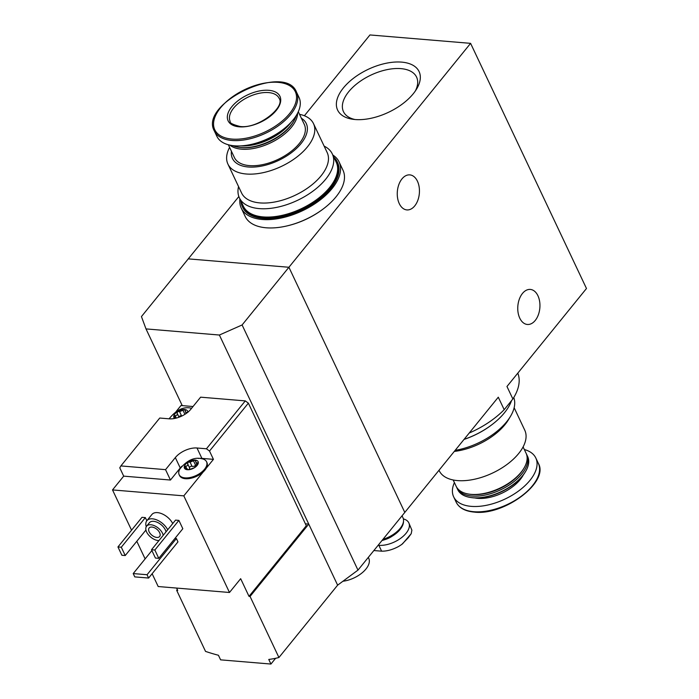 <?xml version="1.0" encoding="UTF-8"?>
<svg xmlns="http://www.w3.org/2000/svg" width="699" height="699" viewBox="0 0 699 699"><rect width="100%" height="100%" fill="white"/><g stroke="black" fill="none" stroke-linecap="round" stroke-linejoin="round"><path stroke-width="1.05" d="M413.284 93.736A45.059 23.757 -25.3 0 0 416.595 89.044A45.059 23.757 -25.3 0 0 398.57 61.975A45.059 23.757 -25.3 0 0 343.226 88.135A45.059 23.757 -25.3 0 0 352.689 119.249A45.059 23.757 -25.3 0 0 413.284 93.736M238.848 196.533L188.267 258.875L288.914 267.263L470.593 43.347L369.946 34.95L304.388 115.746M469.221 433.022A65.453 34.504 -25.3 0 0 504.189 409.684L498.291 397.198L357.975 570.122L337.626 585.168L278.927 657.514A162.273 92.845 -140.9 0 1 268.766 659.454L270.932 664.05L220.613 659.856L218.438 655.26A162.273 92.845 -140.9 0 1 205.532 651.398L176.672 590.323L177.721 590.41L176.611 588.069M504.189 409.684L512.865 398.98L506.967 386.495L586.478 288.495L470.593 43.347M512.865 398.98A65.453 34.504 -25.3 0 0 517.802 373.144M417.434 181.207A17.58 11.044 -85.2 0 1 417.845 200.272A17.58 11.044 -85.2 0 1 406.888 209.918A17.58 11.044 -85.2 0 1 397.347 191.482A17.58 11.044 -85.2 0 1 409.815 174.881A17.58 11.044 -85.2 0 1 417.434 181.207M537.933 295.747A17.58 11.044 -85.2 0 1 538.344 314.821A17.58 11.044 -85.2 0 1 527.387 324.467A17.58 11.044 -85.2 0 1 517.845 306.031A17.58 11.044 -85.2 0 1 530.314 289.43A17.58 11.044 -85.2 0 1 537.933 295.747M182.256 405.621L145.995 328.906L141.443 316.577L188.267 258.875L288.914 267.263L404.8 512.419L288.914 267.263L242.099 324.965L219.381 335.031L308.757 524.101L305.402 523.822M415.355 90.966A40.437 21.319 -25.3 0 0 416.578 77.1A40.437 21.319 -25.3 0 0 370.916 75.108A40.437 21.319 -25.3 0 0 343.471 111.657A40.437 21.319 -25.3 0 0 354.97 119.512M229.595 147.384A47.331 24.954 -25.3 0 0 227.918 164.082A47.331 24.954 -25.3 0 0 246.249 173.999A47.331 24.954 -25.3 0 0 296.096 157.59A47.331 24.954 -25.3 0 0 313.502 123.627A47.331 24.954 -25.3 0 0 299.53 114.33M313.502 123.627L327.167 152.539A47.331 24.954 154.7 0 1 309.771 186.502A47.331 24.954 154.7 0 1 259.914 202.911A47.331 24.954 154.7 0 1 241.583 192.994L227.918 164.082M231.43 151.255A40.839 21.529 -25.3 0 0 248.241 166.991A40.839 21.529 -25.3 0 0 296.026 148.878A40.839 21.529 -25.3 0 0 301.356 118.201M228.363 144.772L234.383 157.511A38.672 20.385 -25.3 0 0 249.36 165.611A38.672 20.385 -25.3 0 0 290.094 152.199A38.672 20.385 -25.3 0 0 304.31 124.448L298.29 111.718M229.866 145.139A38.672 20.385 -25.3 0 0 241.601 149.193A38.672 20.385 -25.3 0 0 278.508 138.454A38.672 20.385 -25.3 0 0 297.625 113.107M232.688 145.619A38.672 20.385 -25.3 0 0 238.787 147.297L239.792 147.445A37.597 19.817 -25.3 0 0 241.767 147.672A37.597 19.817 -25.3 0 0 293.108 122.246L293.632 121.373A38.672 20.385 -25.3 0 0 296.21 115.597M238.787 147.297A38.672 20.385 -25.3 0 0 240.814 147.533A38.672 20.385 -25.3 0 0 293.632 121.373M240.806 145.89A38.672 20.385 -25.3 0 0 291.265 122.037M257.232 142.814A37.912 19.983 -25.3 0 0 278.455 132.784M214.348 130.949L216.873 136.296A45.435 23.949 -25.3 0 0 234.48 145.811A45.435 23.949 -25.3 0 0 282.335 130.066A45.435 23.949 -25.3 0 0 299.032 97.458L296.507 92.119C285.349 62.386 198.464 103.452 214.348 130.949A45.435 23.949 -25.3 0 0 231.954 140.473A45.435 23.949 -25.3 0 0 279.81 124.719A45.435 23.949 -25.3 0 0 296.507 92.119M239.215 126.825A28.668 15.116 -25.3 0 0 280.683 101.04A28.668 15.116 -25.3 0 0 242.186 97.834A28.668 15.116 -25.3 0 0 239.215 126.825M238.551 186.572A51.385 27.086 -25.3 0 0 239.39 197.843A51.385 27.086 -25.3 0 0 277.66 207.166A51.385 27.086 -25.3 0 0 325.69 179.206A51.385 27.086 -25.3 0 0 332.305 153.929A51.385 27.086 -25.3 0 0 324.126 146.117M239.39 197.843L243.322 206.153A51.385 27.086 -25.3 0 0 281.592 215.475A51.385 27.086 -25.3 0 0 329.613 187.515A51.385 27.086 -25.3 0 0 336.236 162.238L332.305 153.929M287.839 225.716A52.469 27.663 -25.3 0 0 323.095 209.053M239.906 198.935A54.094 28.519 -25.3 0 0 241.269 208.145L245.192 216.454A54.094 28.519 -25.3 0 0 266.144 227.787A54.094 28.519 -25.3 0 0 323.113 209.036A54.094 28.519 -25.3 0 0 342.999 170.224L339.076 161.915A54.094 28.519 -25.3 0 0 332.82 155.021M241.269 208.145A54.094 28.519 -25.3 0 0 262.221 219.477A54.094 28.519 -25.3 0 0 319.19 200.727A54.094 28.519 -25.3 0 0 339.076 161.915M240.928 201.102A52.469 27.663 -25.3 0 0 242.343 206.616L242.736 207.446A52.469 27.663 -25.3 0 0 263.06 218.446A52.469 27.663 -25.3 0 0 318.316 200.255A52.469 27.663 -25.3 0 0 337.608 162.605L337.215 161.775A52.469 27.663 -25.3 0 0 333.842 157.188M242.343 206.616A52.469 27.663 -25.3 0 0 262.667 217.607A52.469 27.663 -25.3 0 0 317.923 199.425A52.469 27.663 -25.3 0 0 337.215 161.775M195.938 461.366L195.187 460.082L196.078 462.729L198.315 462.921L194.409 467.745A7.575 3.993 -25.3 0 0 197.153 465.394A7.575 3.993 -25.3 0 0 198.315 462.921A7.575 3.993 -25.3 0 0 195.187 460.082A7.575 3.993 -25.3 0 0 188.153 462.074A7.575 3.993 -25.3 0 0 184.239 466.897A7.575 3.993 -25.3 0 0 187.367 469.728A7.575 3.993 -25.3 0 0 194.409 467.745L189.315 469.527L187.367 469.728L187.323 468.88L187.734 469.737M198.315 462.921L197.537 462.808L197.974 463.734M196.987 464.669A1.512 0.795 154.7 0 0 195.606 465.307A2.647 1.398 154.7 0 1 192.024 466.312L190.067 462.188L195.187 460.082M190.067 462.188L188.153 462.074L187.612 463.717C188.083 465.246 187.419 466.067 185.619 466.172L184.291 467.168M187.21 469.711L184.239 466.897M185.445 410.837L184.702 409.553L185.585 412.2L187.83 412.393M187.839 412.227A7.575 3.993 -25.3 0 0 184.702 409.553A7.575 3.993 -25.3 0 0 177.66 411.545A7.575 3.993 -25.3 0 0 173.745 416.368A7.575 3.993 -25.3 0 0 174.645 418.456M182.09 415.905A2.647 1.398 154.7 0 1 181.53 415.783L179.582 411.659L184.702 409.553M179.582 411.659L177.66 411.545L177.118 413.188C177.59 414.717 176.926 415.538 175.126 415.643L173.798 416.639M173.745 416.368L174.951 417.364M152.129 573.722L158.192 586.531L229.482 592.481L240.666 578.693L249.01 596.361L306.311 525.735L248.363 403.148L245.288 400.894L206.432 448.784L209.508 451.038L213.44 459.348L201.906 458.387A16.767 8.842 154.7 0 0 198.28 458.465M248.363 403.148L209.508 451.038M245.288 400.894L200.622 397.172L190.836 409.23A16.767 8.842 154.7 0 1 169.175 418.823L159.739 418.037L120.883 465.927L165.549 469.649L170.46 480.038L123.697 476.141L112.522 489.92L131.552 530.183M206.432 448.784L196.996 447.998A16.767 8.842 154.7 0 0 175.327 457.592L165.549 469.649M123.697 476.141L119.774 467.823L120.883 465.927M229.482 592.481L183.811 495.862L203.304 471.842A15.142 7.986 154.7 0 1 189.525 478.527A15.142 7.986 154.7 0 1 179.547 475.538L179.154 474.708A15.142 7.986 -25.3 0 0 190.434 477.452A15.142 7.986 -25.3 0 0 204.589 469.212A15.142 7.986 -25.3 0 0 206.546 461.759A15.142 7.986 -25.3 0 0 201.574 458.693C194.165 456.971 186.956 460.379 179.94 468.915A15.142 7.986 -25.3 0 0 179.154 474.708M206.546 461.759L206.939 462.589A15.142 7.986 154.7 0 1 206.249 468.208L213.44 459.348M193.038 406.521L180.997 405.516L176.104 411.554M136.803 541.288L145.121 558.885M146.248 526.714A13.526 7.733 39.1 0 1 146.877 520.694L151.901 514.499A13.526 7.733 39.1 0 1 162.212 513.896A13.526 7.733 39.1 0 1 172.74 523.577M117.948 546.95L121.303 547.23L125.235 555.539L121.879 555.259L117.948 546.95L141.993 517.321L145.348 517.601L146.834 520.746M178.892 520.397L182.823 528.715L158.787 558.335L155.431 558.055L151.5 549.746L175.536 520.117L178.892 520.397L154.855 550.026L158.787 558.335M174.933 538.431L176.401 538.553L177.965 541.882L148.616 578.047L134.785 576.893L133.212 573.573L151.884 550.559M183.811 495.862L112.522 489.92M177.301 589.545L176.672 590.323M249.01 596.361L250.059 596.448L278.927 657.514M337.626 585.168L308.757 524.101L250.059 596.448M357.975 570.122L242.099 324.965M145.995 328.906L219.381 335.031M158.935 540.589A10.275 5.88 39.1 0 1 148.625 535.041A10.275 5.88 39.1 0 1 146.598 526.19A10.275 5.88 39.1 0 1 154.566 525.788A10.275 5.88 39.1 0 1 162.544 533.328A10.275 5.88 39.1 0 1 163.234 535.294M159.625 532.682A6.763 3.871 39.1 0 1 159.634 536.509A6.763 3.871 39.1 0 1 151.945 535.251A6.763 3.871 39.1 0 1 149.132 527.99A6.763 3.871 39.1 0 1 154.374 527.728A6.763 3.871 39.1 0 1 159.625 532.682M146.598 526.19L149.394 522.738A10.275 5.88 39.1 0 1 157.362 522.345A10.275 5.88 39.1 0 1 165.34 529.886A10.275 5.88 39.1 0 1 166.021 531.843M146.877 520.694A13.526 7.733 39.1 0 1 157.179 520.091A13.526 7.733 39.1 0 1 167.708 529.772M125.235 555.539L145.925 530.034M121.303 547.23L145.348 517.601M151.5 549.746L154.855 550.026M343.331 581.192A21.634 11.402 -25.3 0 0 365.979 568.986A21.634 11.402 -25.3 0 0 368.757 558.344L368.312 557.391M133.212 573.573L147.052 574.727L176.401 538.553M147.052 574.727L148.616 578.047M275.616 658.283L270.932 664.05M175.327 457.592L180.246 467.981A16.767 8.842 154.7 0 1 181.854 466.233M180.246 467.981L170.46 480.038M191.622 408.26A15.142 7.986 -25.3 0 0 191.08 408.164C183.671 406.442 176.463 409.85 169.446 418.386A15.142 7.986 -25.3 0 0 169.202 418.832M177.118 413.188L179.023 417.224A1.512 0.795 154.7 0 1 179.896 416.071A1.512 0.795 154.7 0 1 181.53 415.783M203.304 471.842A15.142 7.986 -25.3 0 0 204.982 470.043A15.142 7.986 -25.3 0 0 206.249 468.208M188.669 469.649A2.647 1.398 154.7 0 0 189.56 467.841A1.512 0.795 154.7 0 1 190.311 466.644A1.512 0.795 154.7 0 1 192.024 466.312M373.86 550.55L381.619 551.17C386.931 551.275 392.628 549.694 398.683 546.435L401.776 544.442L408.242 537.758L411.204 533.695L402.484 543.901M411.204 533.695L411.886 530.165L408.819 522.869A21.092 11.123 154.7 0 1 401.069 538.003A21.092 11.123 154.7 0 1 378.849 545.316L378.15 545.264M403.375 518.903A21.092 11.123 154.7 0 1 408.819 522.869M382.012 540.502A20.717 10.922 -25.3 0 0 401.567 527.396A20.717 10.922 -25.3 0 0 401.663 527.238M382.126 540.362A21.092 11.123 -25.3 0 0 401.75 527.081A21.092 11.123 -25.3 0 0 403.498 521.41M382.947 539.348A21.634 11.402 -25.3 0 0 402.956 517.714L402.056 515.801M514.149 407.735L524.774 430.217A47.331 24.954 154.7 0 1 507.378 464.18A47.331 24.954 154.7 0 1 457.53 480.589A47.331 24.954 154.7 0 1 439.199 470.672L439.007 470.261M454.28 451.432A47.331 24.954 -25.3 0 0 505.019 424.599A47.331 24.954 -25.3 0 0 508.496 419.671L510.462 416.394A51.385 27.086 154.7 0 1 506.688 421.742A51.385 27.086 154.7 0 1 455.136 450.374M523.097 446.923L526.076 453.214A38.672 20.385 154.7 0 1 523.935 468.216A38.672 20.385 154.7 0 1 471.126 494.368A38.672 20.385 154.7 0 1 469.09 494.141A38.672 20.385 154.7 0 1 456.141 486.268L453.17 479.977M523.935 468.216L523.411 469.09A37.597 19.817 154.7 0 1 472.07 494.516A37.597 19.817 154.7 0 1 470.095 494.289L469.09 494.141M526.426 454.062A38.672 20.385 154.7 0 1 526.854 454.874A38.672 20.385 154.7 0 1 512.638 482.625A38.672 20.385 154.7 0 1 471.904 496.037A38.672 20.385 154.7 0 1 456.928 487.928A38.672 20.385 154.7 0 1 456.569 487.081M526.854 454.874L527.658 456.569A38.672 20.385 154.7 0 1 525.526 471.572A38.672 20.385 154.7 0 1 472.707 497.732A38.672 20.385 154.7 0 1 470.68 497.496A38.672 20.385 154.7 0 1 457.731 489.632L456.928 487.928M525.526 471.572L525.15 472.192A37.912 19.983 154.7 0 1 473.38 497.837A37.912 19.983 154.7 0 1 471.388 497.601L470.68 497.496M524.337 449.536A45.435 23.949 154.7 0 1 535.818 458.011A45.435 23.949 154.7 0 1 519.112 490.611A45.435 23.949 154.7 0 1 471.266 506.364A45.435 23.949 154.7 0 1 453.66 496.849A45.435 23.949 154.7 0 1 454.402 482.59M513.765 397.548A51.385 27.086 154.7 0 1 510.462 416.394M511.554 400.597A54.094 28.519 154.7 0 1 464.066 439.374M491.519 424.992A52.469 27.663 154.7 0 1 464.014 439.435M232.024 139.084A44.544 23.478 -25.3 0 0 296.463 99.022A44.544 23.478 -25.3 0 0 236.646 94.042A44.544 23.478 -25.3 0 0 232.024 139.084M279.067 98.253A27.043 14.26 -25.3 0 0 248.521 96.925A27.043 14.26 -25.3 0 0 230.163 121.373C229.403 122.867 232.662 124.562 239.94 126.449C258.106 129.219 285.821 106.912 279.067 98.253M196.996 447.998L201.906 458.387M184.903 414.332L183.164 410.645M176.148 417.81L175.126 415.643M195.606 465.307L193.658 461.174M189.56 467.841L187.612 463.717M186.642 468.339L185.619 466.172M385.009 539.584A13.928 7.34 -25.3 0 0 392.13 536.22M378.849 545.316L381.619 551.17M523.324 474.909A32.862 17.326 154.7 0 1 477.758 498.352A32.862 17.326 154.7 0 1 474.656 497.915M473.791 511.712A45.435 23.949 154.7 0 1 456.185 502.188C459.112 507.955 465.132 511.257 474.254 512.096C504.101 515.949 549.458 482.109 538.344 463.35A45.435 23.949 154.7 0 1 521.637 495.958A45.435 23.949 154.7 0 1 473.791 511.712M186.187 413.485L185.585 412.2M197.074 464.844L196.078 462.729M453.66 496.849L456.185 502.188M535.818 458.011L538.344 463.35"/></g></svg>
